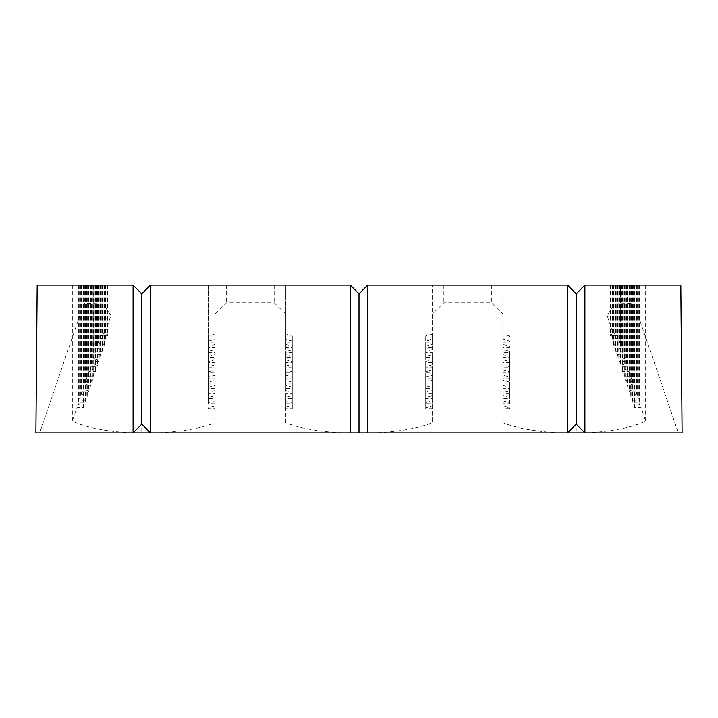 <?xml version="1.0" encoding="UTF-8"?>
<svg xmlns="http://www.w3.org/2000/svg" width="718" height="718" viewBox="0 0 718 718"><rect width="100%" height="100%" fill="white"/><g stroke="black" fill="none" stroke-linecap="round" stroke-linejoin="round"><path stroke-width="0.54" stroke-dasharray="3.59 2.69" d="M341.723 432.855C317.903 431.473 299.253 428.116 285.773 422.785L285.773 408.802L292.289 408.802L292.289 407.662L285.773 405.957L285.773 403.678L292.289 403.678L292.289 402.538L285.773 400.832L285.773 398.553L292.289 398.553L292.289 397.413L285.773 395.699L285.773 393.419L292.289 393.419L292.289 392.279L285.773 390.574L285.773 388.294L292.289 388.294L292.289 387.155L285.773 385.44L285.773 383.161L292.289 383.161L292.289 382.021L285.773 380.316L285.773 378.036L292.289 378.036L292.289 376.896L285.773 375.182L285.773 372.902L292.289 372.902L292.289 371.762L285.773 370.057L285.773 367.778L292.289 367.778L292.289 366.638L285.773 364.932L285.773 362.653L292.289 362.653L292.289 361.513L285.773 359.799L285.773 357.519L292.289 357.519L292.289 356.379L285.773 354.674L285.773 352.394L292.289 352.394L292.289 351.255L285.773 349.54L285.773 347.261L292.289 347.261L292.289 346.121L285.773 344.416L285.773 342.136L292.289 342.136L292.289 340.996L285.773 339.282L285.773 337.002L292.289 337.002L292.289 335.871L285.773 334.157L285.773 314.179L274.177 302.825L226.619 302.825L215.023 314.179L215.023 334.157L208.507 335.871L208.507 337.002L215.023 337.002L215.023 339.282L208.507 340.996L208.507 342.136L215.023 342.136L215.023 344.416L208.507 346.121L208.507 347.261L215.023 347.261L215.023 349.54L208.507 351.255L208.507 352.394L215.023 352.394L215.023 354.674L208.507 356.379L208.498 357.519L215.023 357.519L215.023 359.799L208.498 361.513L208.498 362.653L215.023 362.653L215.023 364.932L208.498 366.638L208.498 367.778L215.023 367.778L215.023 370.057L208.498 371.762L208.498 372.902L215.023 372.902L215.023 375.182L208.498 376.896L208.498 378.036L215.023 378.036L215.014 380.316L208.498 382.021L208.498 383.161L215.014 383.161L215.014 385.44L208.498 387.155L208.498 388.294L215.014 388.294L215.014 390.574L208.498 392.279L208.498 393.419L215.014 393.419L215.014 395.699L208.498 397.413L208.498 398.553L215.014 398.553L215.014 400.832L208.498 402.538L208.498 403.678L215.014 403.678L215.014 405.957L208.498 407.662L208.498 408.802L215.014 408.802L215.014 422.785C201.543 428.116 182.893 431.473 159.073 432.855L558.927 432.855C535.107 431.473 516.457 428.116 502.986 422.785L502.986 408.802L509.502 408.802L509.502 407.662L502.986 405.957L502.986 403.678L509.502 403.678L509.502 402.538L502.986 400.832L502.986 398.553L509.502 398.553L509.502 397.413L502.986 395.699L502.986 393.419L509.502 393.419L509.502 392.279L502.986 390.574L502.986 388.294L509.502 388.294L509.502 387.155L502.986 385.44L502.986 383.161L509.502 383.161L509.502 382.021L502.986 380.316L502.986 378.036L509.502 378.036L509.502 376.896L502.986 375.182L502.986 372.902L509.502 372.902L509.502 371.762L502.986 370.057L502.986 367.778L509.502 367.778L509.502 366.638L502.986 364.932L502.986 362.653L509.502 362.653L509.502 361.513L502.986 359.799L502.986 357.519L509.502 357.519L509.502 356.379L502.986 354.674L502.986 352.394L509.502 352.394L509.502 351.255L502.986 349.54L502.986 347.261L509.502 347.261L509.502 346.121L502.986 344.416L502.986 342.136L509.502 342.136L509.502 340.996L502.986 339.282L502.986 337.002L509.502 337.002L509.502 335.871L502.986 334.157L502.986 314.197L491.372 302.825L443.841 302.825L432.227 314.197L432.227 334.157L425.711 335.871L425.711 337.002L432.227 337.002L432.227 339.282L425.711 340.996L425.711 342.136L432.227 342.136L432.227 344.416L425.711 346.121L425.711 347.261L432.227 347.261L432.227 349.54L425.711 351.255L425.711 352.394L432.227 352.394L432.227 354.674L425.711 356.379L425.711 357.519L432.227 357.519L432.227 359.799L425.711 361.513L425.711 362.653L432.227 362.653L432.227 364.932L425.711 366.638L425.711 367.778L432.227 367.778L432.227 370.057L425.711 371.762L425.711 372.902L432.227 372.902L432.227 375.182L425.711 376.896L425.711 378.036L432.227 378.036L432.227 380.316L425.711 382.021L425.711 383.161L432.227 383.161L432.227 385.44L425.711 387.155L425.711 388.294L432.227 388.294L432.227 390.574L425.711 392.279L425.711 393.419L432.227 393.419L432.227 395.699L425.711 397.413L425.711 398.553L432.227 398.553L432.227 400.832L425.711 402.538L425.711 403.678L432.227 403.678L432.227 405.957L425.711 407.662L425.711 408.802L432.227 408.802L432.227 422.785C418.747 428.116 400.097 431.473 376.286 432.855M130.523 432.855L141.787 432.855L141.787 293.833L133.099 285.145L72.338 285.145L99.192 285.145L93.268 285.145L93.268 358.408L94.022 356.137L100.511 356.281L100.897 355.15L94.973 353.301L95.727 351.03L102.216 351.174L102.593 350.043L96.67 348.185L97.433 345.914L103.922 346.067L104.298 344.927L98.375 343.078L99.138 340.808L105.627 340.96L106.004 339.82L100.08 337.972L100.843 335.701L107.332 335.844L107.709 334.714L101.785 332.865L102.539 330.594L105.788 330.666L110.859 315.471L103.033 303.84L83.988 303.409L39.678 432.855L130.523 432.855C104.595 431.186 85.2 427.291 72.338 421.152L76.988 407.223L83.476 407.375L83.853 406.235L77.93 404.387L78.693 402.116L85.182 402.268L85.559 401.129L79.635 399.28L80.389 397.009L86.887 397.153L87.264 396.022L81.34 394.173L82.094 391.902L88.592 392.046L88.969 390.915L83.046 389.057L83.8 386.787L90.288 386.939L90.674 385.799L84.751 383.95L85.505 381.68L91.994 381.832L92.371 380.693L86.447 378.844L87.21 376.573L93.699 376.717L94.076 375.586L88.152 373.737L88.915 371.466L95.404 371.61L95.781 370.479L89.858 368.621L90.612 366.351L97.109 366.503L97.486 365.363L91.563 363.514L92.317 361.244L98.815 361.396L99.192 360.256L93.268 358.408M93.268 285.145L94.022 285.145L94.022 356.137M558.927 432.855L576.213 432.855L576.213 293.833L567.516 285.145L367.688 285.145L359 293.833L350.312 285.145L208.498 285.145L208.498 387.155M141.787 293.833L150.484 285.145L215.023 285.145L208.498 285.145L215.023 285.145L208.498 285.145L215.023 285.145L208.498 285.145L215.023 285.145L208.498 285.145L215.023 285.145L208.498 285.145L215.023 285.145L208.507 285.145L215.023 285.145L208.507 285.145L215.023 285.145L208.507 285.145L215.023 285.145L208.507 285.145L208.498 388.294M285.773 342.136L285.773 285.145L292.289 285.145L285.773 285.145L292.289 285.145L285.773 285.145L292.289 285.145L285.773 285.145L292.289 285.145L285.773 285.145L292.289 285.145L285.773 285.145L292.289 285.145L285.773 285.145L292.289 285.145L285.773 285.145L292.289 285.145L285.773 285.145L292.289 285.145L285.773 285.145L292.289 285.145L285.773 285.145L292.289 285.145L285.773 285.145L292.289 285.145L285.773 285.145L292.289 285.145L285.773 285.145L292.289 285.145L285.773 285.145L292.289 285.145L285.773 285.145L285.773 344.416M215.014 408.802L215.014 385.44M292.289 347.261L292.289 346.121M285.773 349.54L285.773 347.261M292.289 376.896L292.289 351.255M285.773 372.902L285.773 375.182M680.817 285.145L607.15 285.145L626.437 285.145L620.514 285.145L620.899 366.503L627.388 366.351L628.142 368.621L622.219 370.479L622.596 371.61L629.094 371.466L629.848 373.737L623.924 375.586L624.301 376.717L630.79 376.573L631.553 378.844L625.629 380.693L626.006 381.832L632.495 381.68L633.258 383.95L627.335 385.799L627.712 386.939L634.2 386.787L634.963 389.057L629.04 390.915L629.417 392.046L635.906 391.902L636.66 394.173L630.736 396.022L631.122 397.153L637.611 397.009L638.365 399.28L632.441 401.129L632.818 402.268L639.316 402.116L640.07 404.387L634.147 406.235L634.524 407.375L641.012 407.223L645.661 421.152C632.8 427.291 613.405 431.186 587.477 432.855L678.322 432.855L634.021 303.409L614.967 303.849L607.15 315.471L612.212 330.666L615.461 330.594L616.215 332.865L610.291 334.714L610.677 335.844L617.166 335.701L617.92 337.972L611.996 339.82L612.373 340.96L618.871 340.808L619.625 343.078L613.702 344.927L614.078 346.067L620.576 345.914L621.33 348.185L615.407 350.043L615.784 351.174L622.273 351.03L623.036 353.301L617.112 355.15L617.489 356.281L623.978 356.137L624.741 358.408L618.817 360.256L619.194 361.396L625.683 361.244L626.437 363.514L620.514 365.363L620.899 366.503M620.899 285.145L627.388 285.145L627.388 366.351M627.388 285.145L584.901 285.145L576.213 293.833M620.514 285.145L620.514 365.363M626.437 285.145L626.437 363.514M625.683 285.145L625.683 361.244M628.142 285.145L628.142 368.621M622.219 285.145L622.219 370.479M622.596 285.145L622.596 371.61M629.094 285.145L629.094 371.466M629.848 285.145L629.848 373.737M623.924 285.145L623.924 375.586M624.301 285.145L624.301 376.717M630.79 285.145L630.79 376.573M631.553 285.145L631.553 378.844M625.629 285.145L625.629 380.693M626.006 285.145L626.006 381.832M632.495 285.145L632.495 381.68M633.258 285.145L633.258 383.95M627.335 285.145L627.335 385.799M627.712 285.145L627.712 386.939M634.2 285.145L634.2 386.787M432.227 349.54L432.227 285.145L425.711 285.145L432.227 285.145L425.711 285.145L432.227 285.145L425.711 285.145L432.227 285.145L425.711 285.145L432.227 285.145L425.711 285.145L432.227 285.145L425.711 285.145L432.227 285.145L425.711 285.145L432.227 285.145L425.711 285.145L432.227 285.145L425.711 285.145L432.227 285.145L425.711 285.145L432.227 285.145L425.711 285.145L432.227 285.145L425.711 285.145L432.227 285.145L425.711 285.145L432.227 285.145L425.711 285.145L432.227 285.145L425.711 285.145L432.227 285.145L432.227 347.261M425.711 347.261L425.711 351.255M502.986 334.157L502.986 285.145L509.502 285.145L502.986 285.145L509.502 285.145L502.986 285.145L509.502 285.145L502.986 285.145L509.502 285.145L502.986 285.145L509.502 285.145L502.986 285.145L509.502 285.145L502.986 285.145L509.502 285.145L502.986 285.145L509.502 285.145L502.986 285.145L509.502 285.145L502.986 285.145L509.502 285.145L502.986 285.145L509.502 285.145L502.986 285.145L509.502 285.145L502.986 285.145L509.502 285.145L502.986 285.145L509.502 285.145L502.986 285.145L509.502 285.145L502.986 285.145L502.986 314.197M425.711 342.136L425.711 346.121M432.227 342.136L432.227 344.416M425.711 337.002L425.711 340.996M432.227 337.002L432.227 339.282M425.711 403.678L425.711 335.871M432.227 314.197L432.227 334.157M443.841 285.145L443.841 302.825M491.372 285.145L491.372 302.825M509.502 337.002L509.502 335.871M502.986 339.282L502.986 337.002M509.502 342.136L509.502 340.996M502.986 344.416L502.986 342.136M509.502 347.261L509.502 346.121M502.986 349.54L502.986 347.261M35.9 432.855L39.678 432.855M94.022 285.145L37.183 285.145M84.141 285.145L83.988 303.409M502.986 408.802L502.986 422.785M72.338 285.145L72.338 421.152M76.988 285.145L76.988 407.223M83.476 285.145L83.476 407.375M83.853 285.145L83.853 406.235M77.93 285.145L77.93 404.387M100.843 285.145L100.843 335.701M107.332 285.145L107.332 335.844M107.709 285.145L107.709 334.714M100.08 285.145L100.08 337.972M106.004 285.145L106.004 339.82M105.627 285.145L105.627 340.96M99.138 285.145L99.138 340.808M98.375 285.145L98.375 343.078M104.298 285.145L104.298 344.927M103.922 285.145L103.922 346.067M97.433 285.145L97.433 345.914M96.67 285.145L96.67 348.185M102.593 285.145L102.593 350.043M102.216 285.145L102.216 351.174M95.727 285.145L95.727 351.03M94.973 285.145L94.973 353.301M100.897 285.145L100.897 355.15M100.511 285.145L100.511 356.281M99.192 285.145L99.192 360.256M98.815 285.145L98.815 361.396M92.317 285.145L92.317 361.244M91.563 285.145L91.563 363.514M97.486 285.145L97.486 365.363M97.109 285.145L97.109 366.503M90.612 285.145L90.612 366.351M89.858 285.145L89.858 368.621M95.781 285.145L95.781 370.479M95.404 285.145L95.404 371.61M88.915 285.145L88.915 371.466M88.152 285.145L88.152 373.737M94.076 285.145L94.076 375.586M93.699 285.145L93.699 376.717M87.21 285.145L87.21 376.573M86.447 285.145L86.447 378.844M92.371 285.145L92.371 380.693M91.994 285.145L91.994 381.832M85.505 285.145L85.505 381.68M84.751 285.145L84.751 383.95M90.674 285.145L90.674 385.799M90.288 285.145L90.288 386.939M83.8 285.145L83.8 386.787M83.046 285.145L83.046 389.057M88.969 285.145L88.969 390.915M88.592 285.145L88.592 392.046M82.094 285.145L82.094 391.902M81.34 285.145L81.34 394.173M87.264 285.145L87.264 396.022M86.887 285.145L86.887 397.153M80.389 285.145L80.389 397.009M79.635 285.145L79.635 399.28M85.559 285.145L85.559 401.129M85.182 285.145L85.182 402.268M78.693 285.145L78.693 402.116M432.227 375.182L432.227 372.902M208.498 407.662L208.498 408.802M215.014 405.957L215.014 422.785M432.227 405.957L432.227 403.678M502.986 372.902L502.986 375.182M509.502 372.902L509.502 376.896M611.996 285.145L611.996 339.82M612.373 285.145L612.373 340.96M613.702 285.145L613.702 344.927M614.078 285.145L614.078 346.067M617.92 285.145L617.92 337.972M292.289 340.996L292.289 342.136M425.711 366.638L425.711 362.653M432.227 364.932L432.227 362.653M632.818 285.145L632.818 402.268M639.316 285.145L639.316 402.116M425.711 378.036L425.711 376.896M425.711 356.379L425.711 352.394M432.227 408.802L432.227 352.394M432.227 354.674L432.227 422.785M509.502 362.653L509.502 361.513M502.986 357.519L502.986 359.799M425.711 393.419L425.711 392.279M425.711 371.762L425.711 357.519M432.227 370.057L432.227 357.519M285.773 400.832L285.773 398.553M292.289 397.413L292.289 398.553M616.215 285.145L616.215 332.865M610.291 285.145L610.291 334.714M610.677 285.145L610.677 335.844M615.461 285.145L615.461 330.594M215.023 359.799L215.023 357.519M208.498 357.519L208.498 361.513M617.489 285.145L617.489 356.281M623.978 285.145L623.978 356.137M624.741 285.145L624.741 358.408M617.112 285.145L617.112 355.15M636.66 285.145L636.66 394.173M630.736 285.145L630.736 396.022M631.122 285.145L631.122 397.153M615.407 285.145L615.407 350.043M615.784 285.145L615.784 351.174M509.502 387.155L509.502 378.036M208.498 376.896L208.498 378.036M215.023 352.394L215.023 378.036M215.014 388.294L215.014 380.316M103.033 285.145L103.033 303.84M215.014 398.553L215.014 390.574M208.498 398.553L208.498 392.279M502.986 383.161L502.986 385.44M509.502 403.678L509.502 383.161M622.273 285.145L622.273 351.03M623.036 285.145L623.036 353.301M292.289 362.653L292.289 402.538M620.576 285.145L620.576 345.914M215.014 383.161L215.014 400.832M208.507 356.379L208.498 397.413M292.289 337.002L292.289 361.513M285.773 362.653L285.773 359.799M215.023 367.778L215.023 354.674M208.498 371.762L208.507 352.394M215.023 372.902L215.023 370.057M208.498 382.021L208.498 367.778M208.498 372.902L208.498 383.161M215.023 314.179L215.023 375.182M502.986 403.678L502.986 378.036M285.773 339.282L285.773 337.002M292.289 357.519L292.289 335.871M502.986 400.832L502.986 405.957M509.502 382.021L509.502 402.538M285.773 314.179L285.773 357.519M292.289 403.678L292.289 356.379M208.498 366.638L208.498 402.538M425.711 402.538L425.711 383.161M432.227 400.832L432.227 383.161M502.986 380.316L502.986 398.553M641.012 285.145L641.012 407.223M645.661 285.145L645.661 421.152M425.711 398.553L425.711 397.413M274.177 285.145L274.177 302.825M226.619 285.145L226.619 302.825M576.213 432.855L587.477 432.855M101.785 285.145L101.785 332.865M102.539 285.145L102.539 330.594M105.788 285.145L105.788 330.666M215.023 362.653L215.023 364.932M208.507 340.996L208.507 342.136M215.023 344.416L215.023 342.136M629.04 285.145L629.04 390.915M629.417 285.145L629.417 392.046M617.166 285.145L617.166 335.701M432.227 390.574L432.227 388.294M432.227 398.553L432.227 378.036M618.871 285.145L618.871 340.808M619.625 285.145L619.625 343.078M509.502 367.778L509.502 366.638M502.986 362.653L502.986 364.932M509.502 357.519L509.502 356.379M502.986 352.394L502.986 354.674M425.711 361.513L425.711 367.778M215.023 347.261L215.023 349.54M208.507 347.261L208.507 351.255M285.773 393.419L285.773 395.699M292.289 388.294L292.289 393.419M509.502 398.553L509.502 397.413M502.986 393.419L502.986 395.699M509.502 393.419L509.502 392.279M502.986 388.294L502.986 390.574M110.859 285.145L110.859 315.471M502.986 370.057L502.986 367.778M619.194 285.145L619.194 361.396M621.33 285.145L621.33 348.185M509.502 352.394L509.502 388.294M509.502 371.762L509.502 351.255M285.773 388.294L285.773 390.574M292.289 352.394L292.289 392.279M285.773 422.785L285.773 352.394M215.023 339.282L215.023 334.157M682.1 432.855L678.322 432.855M141.787 432.855L159.073 432.855M432.227 359.799L432.227 393.419M432.227 380.316L432.227 395.699M285.773 380.316L285.773 408.802M285.773 385.44L285.773 378.036M292.289 382.021L292.289 378.036M425.711 407.662L425.711 382.021M292.289 371.762L292.289 387.155M285.773 370.057L285.773 383.161M432.227 385.44L432.227 367.778M632.441 285.145L632.441 401.129M634.963 285.145L634.963 389.057M425.711 388.294L425.711 408.802M618.817 285.145L618.817 360.256M607.15 285.145L607.15 315.471M612.212 285.145L612.212 330.666M614.967 285.145L614.967 303.849M285.773 364.932L285.773 367.778M292.289 408.802L292.289 372.902M633.859 285.145L634.021 303.409M634.524 285.145L634.524 407.375M634.147 285.145L634.147 406.235M640.07 285.145L640.07 404.387M638.365 285.145L638.365 399.28M637.611 285.145L637.611 397.009M635.906 285.145L635.906 391.902M509.502 408.802L509.502 407.662M215.014 393.419L215.014 395.699M208.498 362.653L208.498 393.419M285.773 354.674L285.773 334.157M425.711 387.155L425.711 372.902M292.289 383.161L292.289 407.662M208.507 337.002L208.498 403.678M215.023 285.145L215.023 337.002M208.507 335.871L208.507 346.121M285.773 403.678L285.773 405.957M215.014 285.145L215.014 403.678M292.289 366.638L292.289 367.778"/><path stroke-width="1.08" d="M150.484 285.145L141.787 293.833L133.099 285.145L37.183 285.145L35.9 432.855L133.099 432.855L141.787 424.167L150.484 432.855L150.484 285.145L350.312 285.145L350.312 432.855L359 432.855L359 293.833L367.688 285.145L567.516 285.145L576.213 293.833L584.901 285.145L680.817 285.145L682.1 432.855L567.516 432.855L576.213 424.167L584.901 432.855L584.901 285.145M350.312 285.145L359 293.833M133.099 285.145L133.099 432.855L350.312 432.855M367.688 285.145L367.688 432.855L359 432.855M367.688 432.855L567.516 432.855L567.516 285.145M576.213 424.167L576.213 293.833M141.787 424.167L141.787 293.833"/></g></svg>
